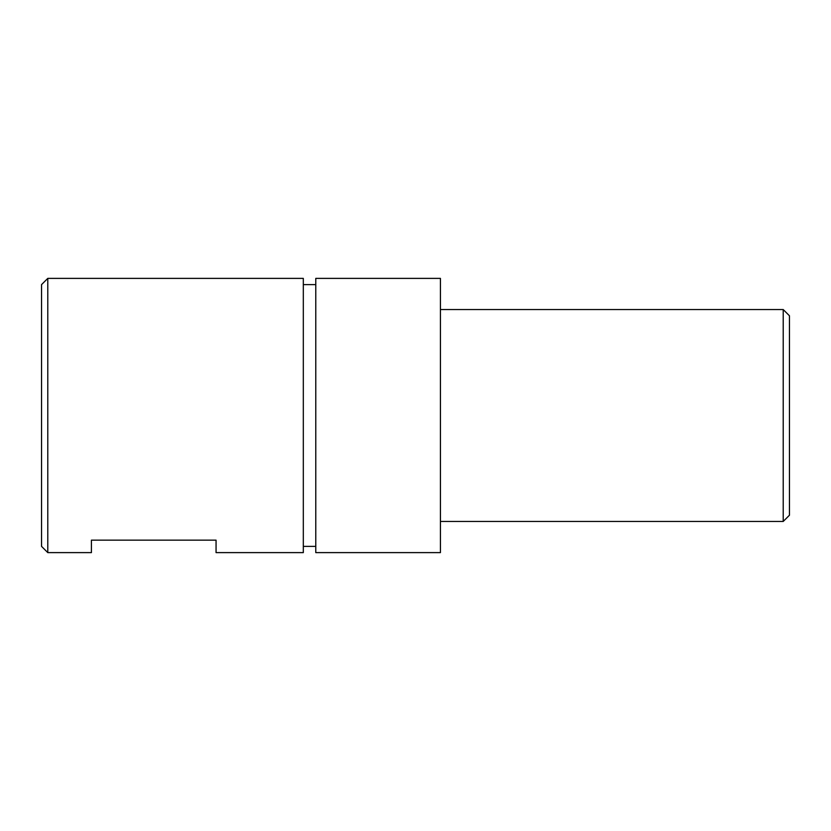 <?xml version="1.0" encoding="UTF-8"?>
<svg xmlns="http://www.w3.org/2000/svg" width="831" height="831" viewBox="0 0 831 831"><rect width="100%" height="100%" fill="white"/><g stroke="black" fill="none" stroke-linecap="round" stroke-linejoin="round"><path stroke-width="1.25" d="M440.43 415.5L440.43 552.615L315.78 552.615L315.78 278.385L440.43 278.385L440.43 415.5M303.315 415.5L303.315 552.615L216.06 552.615L216.06 540.15L91.41 540.15L91.41 552.615L47.783 552.615L47.783 278.385L303.315 278.385L303.315 415.5M783.218 309.548L789.45 315.78L789.45 515.22L783.218 521.452L783.218 309.548L440.43 309.548M47.783 278.385L41.55 284.618L41.55 546.383L47.783 552.615M303.315 284.618L315.78 284.618M303.315 546.383L315.78 546.383M440.43 521.452L783.218 521.452"/></g></svg>
